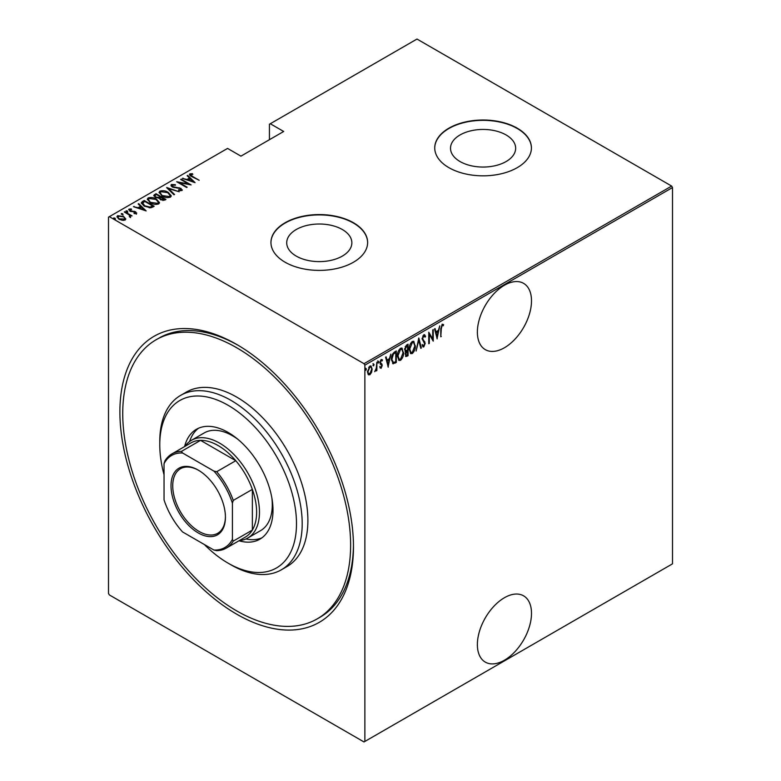 <?xml version="1.0" encoding="UTF-8"?>
<svg xmlns="http://www.w3.org/2000/svg" width="781" height="781" viewBox="0 0 781 781"><rect width="100%" height="100%" fill="white"/><g stroke="black" fill="none" stroke-linecap="round" stroke-linejoin="round"><path stroke-width="1.17" d="M236.682 344.45L236.682 344.45A165.162 95.36 60 0 1 353.471 546.739A165.162 95.36 60 0 1 236.682 614.169A165.162 95.36 60 0 1 119.893 411.88A165.162 95.36 60 0 1 236.682 344.45M317.252 618.855A161.14 93.037 -120 0 0 341.951 489.736A161.14 93.037 -120 0 0 236.682 347.74A161.14 93.037 -120 0 0 156.112 339.755A161.14 93.037 -120 0 0 131.413 468.883A161.14 93.037 -120 0 0 236.682 610.879A161.14 93.037 -120 0 0 317.252 618.855L320.093 617.215A161.14 93.037 -120 0 0 353.461 545.079M504.438 597.719A38.269 22.093 120 0 0 479.436 631.438A38.269 22.093 120 0 0 485.304 662.112A38.269 22.093 120 0 0 504.438 660.218A38.269 22.093 120 0 0 529.44 626.489A38.269 22.093 120 0 0 523.573 595.825A38.269 22.093 120 0 0 504.438 597.719M504.438 285.241A38.269 22.093 120 0 0 479.436 318.97A38.269 22.093 120 0 0 485.304 349.634A38.269 22.093 120 0 0 504.438 347.74A38.269 22.093 120 0 0 529.44 314.011A38.269 22.093 120 0 0 523.573 283.347A38.269 22.093 120 0 0 504.438 285.241M296.253 256.109A32.568 18.803 0 0 0 331.749 260.19A32.568 18.803 0 0 0 351.86 242.813A32.568 18.803 0 0 0 342.312 229.516A32.568 18.803 0 0 0 306.826 225.445A32.568 18.803 0 0 0 286.715 242.813A32.568 18.803 0 0 0 296.253 256.109M460.048 161.55A32.568 18.803 0 0 0 495.544 165.621A32.568 18.803 0 0 0 515.645 148.253A32.568 18.803 0 0 0 506.108 134.957A32.568 18.803 0 0 0 470.611 130.876A32.568 18.803 0 0 0 450.51 148.253A32.568 18.803 0 0 0 460.048 161.55M448.899 167.661A48.344 27.911 0 0 0 501.578 173.704A48.344 27.911 0 0 0 531.422 147.921A48.344 27.911 0 0 0 517.256 128.182A48.344 27.911 0 0 0 464.578 122.139A48.344 27.911 0 0 0 434.734 147.921A48.344 27.911 0 0 0 448.899 167.661M531.422 148.087A48.344 27.911 0 0 0 517.256 128.514A48.344 27.911 0 0 0 464.705 122.432A48.344 27.911 0 0 0 434.734 148.087M285.104 262.221A48.344 27.911 0 0 0 337.782 268.274A48.344 27.911 0 0 0 367.626 242.481A48.344 27.911 0 0 0 353.471 222.751A48.344 27.911 0 0 0 300.783 216.698A48.344 27.911 0 0 0 270.948 242.481A48.344 27.911 0 0 0 285.104 262.221M367.626 242.647A48.344 27.911 0 0 0 353.471 223.083A48.344 27.911 0 0 0 300.919 217.001A48.344 27.911 0 0 0 270.948 242.647M364.864 741.452L364.005 741.95L109.35 594.927L108.5 593.443L108.5 217.157L109.35 216.669L364.005 363.692L671.65 186.073L672.5 187.557L672.5 563.843L364.864 741.452L364.864 365.166L364.005 363.692M371.541 372.43L369.843 374.802L368.154 374.392L367.548 371.756L369.843 366.094L371.043 365.996L372.146 369.091L371.541 372.43L371.073 372.156M368.661 374.89L368.154 374.392M376.881 362.179L376.881 370.594L376.364 370.887L376.364 369.647L374.704 371.707L376.257 368.251L376.881 362.179M381.206 367.197L380.532 367.968L381.108 368.3L379.947 367.773L380.308 366.845L381.118 367.255L381.733 365.772L379.947 362.696L381.235 359.514L382.505 359.924L382.153 360.91L381.255 360.539L380.454 362.355L382.251 365.44L381.108 368.3L379.947 367.773M380.308 366.845L381.118 367.255M381.587 365.098L380.152 363.878M381.235 359.514L382.505 359.924L381.929 359.592L381.626 360.441M382.153 360.91L380.503 360.344M379.888 362.023L382.046 364.258L381.479 363.926L381.675 365.108L382.251 365.44M395.733 361.623L392.667 363.507L393.233 363.839L391.447 359.377C391.203 356.487 392.218 354.037 394.473 352.026L396.309 350.962L396.309 362.472L392.775 363.682M405.085 351.352L405.788 351.704L404.617 349.439L406.481 345.085L408.063 344.177L408.063 355.687L405.798 356.556L405.329 351.567M418.801 337.978L421.359 348.014L420.803 348.336L418.743 340.233L416.117 351.04L418.801 337.978M432.733 329.933L433.25 329.641L433.25 341.151L429.286 334.366L429.286 343.435L428.769 343.728L428.769 332.218L432.733 338.983L432.733 329.933M441.294 328.84L440.787 336.796L440.787 329.026L442.173 324.193L443.598 324.691L443.286 325.755L442.134 325.394L441.294 328.84L440.787 328.547M442.173 324.193L443.598 324.691L443.032 324.369L442.729 325.394M443.286 325.755L442.134 325.394M672.5 187.557L364.864 365.166M437.204 338.866L434.529 328.899L435.085 328.576L435.896 331.798L438.385 330.353L439.762 325.872L437.038 338.759M423.8 334.795L425.577 336.289L425.079 337.158L423.79 335.986L422.638 338.603L425.196 343.406L423.78 346.91L422.257 345.846L422.736 344.86L423.849 345.69L424.679 343.747L422.13 338.876L423.8 334.795L424.669 334.746M424.054 335.898L422.755 336.084M424.112 345.475L423.214 346.579L423.78 346.91L423.019 346.949M423.068 345.446L423.849 345.69M415.355 345.671C415.521 348.59 414.516 351.206 412.319 353.529L410.728 353.647L409.215 349.273C409.049 346.354 410.064 343.747 412.27 341.453L413.832 341.346L414.818 345.368M403.592 352.465C403.767 355.384 402.752 358.001 400.565 360.314L398.964 360.431L397.461 356.058C397.285 353.139 398.3 350.532 400.516 348.238L402.069 348.131L403.064 352.153M388.255 367.129L385.57 357.161L386.126 356.839L386.946 360.061L389.436 358.625L390.812 354.135L388.079 367.031M377.711 360.89L378.795 361.886L378.287 363.136L377.77 362.472L378.287 361.222L378.795 361.886L378.287 361.222M372.986 363.624L374.07 364.62L373.552 365.869L373.045 365.205L373.552 363.956L374.07 364.62L373.552 363.956M365.313 368.046L366.396 369.042L365.889 370.301L365.371 369.638L365.889 368.378L366.396 369.042L365.889 368.378M671.65 186.073L416.995 39.05L269.435 124.238L269.435 139.701M123.681 216.522L125.653 219.022L125.165 220.037L122.275 220.32L119.073 219.178L116.935 216.679L117.628 215.683L123.681 216.522L125.839 219.051M129.929 216.688L129.119 214.912L124.277 211.993L124.784 211.7L132.067 215.907L130.486 215.585L130.525 216.942L129.773 217.089L129.295 216.474L129.812 216.308M130.525 217.606L130.525 216.942M129.929 209.62L130.3 210.753L135.65 211.778L136.421 213.545L134.225 213.613L133.961 213.047L135.543 213.018L135.181 212.09L129.831 211.075L129.021 209.113L131.267 208.947L131.589 209.542L129.929 209.62L129.822 210.353M135.425 213.73L135.181 212.09M128.631 209.689L129.021 209.113L129.021 209.767L130.251 209.503M136.763 213.037L136.421 213.545M142.376 201.547L144.212 200.483L154.179 206.243L152.988 206.936L150.753 207.805L144.212 206.096L141.244 202.904L142.376 201.547L142.376 202.201L144.212 201.147L144.212 200.483M155.975 193.698L165.943 199.448L164.82 200.102L160.535 199.721L159.07 198.12L155.351 197.32L153.759 195.484L155.975 193.698L156.425 194.615M166.704 187.499L179.23 191.775L168.569 188.641L174.554 194.479L173.997 194.801L166.704 187.694M180.636 179.454L181.153 179.161L191.12 184.912L179.298 182.666L187.157 187.206L186.649 187.499L176.682 181.739L188.485 183.984L180.636 179.454M190.798 174.475L192.546 176.438L199.175 180.265L191.931 176.672C189.998 175.901 189.295 174.964 189.822 173.86L192.399 173.694L192.858 174.319L190.798 174.475L191.023 176.125M189.392 174.456L189.822 173.86L189.822 174.514L192.399 174.358M109.35 216.669L227.564 148.419L240.948 156.141L283.679 131.472L270.294 123.749M195.084 182.627L182.432 178.419L187.001 179.474L189.49 178.029L187.118 175.715L187.674 175.393L195.084 182.627M172.464 185.058L173.001 186.698L180.997 188.367L181.914 190.525L178.693 190.437L178.566 189.803L180.958 189.9L180.528 188.69L172.474 186.991C171.039 186.239 170.697 185.39 171.449 184.462L175.403 184.697L175.413 185.273L172.464 185.058L172.191 185.956M182.324 189.89L181.914 190.525M180.958 189.9L180.958 190.554L180.958 189.9M170.971 185.185L171.449 184.462L171.449 185.126L173.441 184.902M168.198 192.341L171.273 195.855L170.453 197.144C167.359 197.944 164.576 197.534 162.106 195.914L159.07 192.38L159.92 191.12C162.995 190.339 165.757 190.74 168.198 192.341L168.198 192.956M156.434 199.135L159.509 202.65L158.689 203.929C155.595 204.739 152.812 204.329 150.352 202.699L147.306 199.175L148.165 197.905C151.241 197.124 153.994 197.534 156.434 199.135L156.434 199.741M146.125 210.89L133.473 206.682L138.052 207.736L140.531 206.301L138.159 203.978L138.715 203.656L146.125 210.89M126.063 211.475L127.401 211.661L127.401 210.997L127.723 211.778L126.385 211.592L126.063 210.811L127.401 210.997L127.723 211.778M121.328 214.209L122.676 214.384L122.676 213.73L122.998 214.502L121.651 214.326L121.328 213.545L122.676 213.73L122.998 214.502M113.665 218.631L115.002 218.817L115.002 218.163L115.324 218.934L113.987 218.748L113.665 217.977L115.002 218.163L115.324 218.934M238.117 345.29A161.14 93.037 -120 0 0 158.963 338.114L156.112 339.755M192.399 174.309L192.399 173.694M182.988 178.615L182.988 178.097M187.001 179.981L187.001 179.474M187.157 180.04L189.49 178.693L189.49 178.029M187.538 176.125L187.674 175.393M187.674 176.057L194.235 182.451M188.289 179.913L193.102 181.553L190.252 178.771L188.289 180.421M193.102 182.061L193.102 181.553M181.153 179.747L181.153 179.161M188.485 184.043L189.607 184.697M179.298 183.252L179.298 182.666M178.175 182.608L179.298 182.822M188.485 184.472L188.485 183.984M175.403 185.273L175.403 184.697M172.464 185.722L173.001 187.362M173.001 187.255L173.001 186.698M174.183 187.665L174.183 187.147M179.152 188.211L179.152 187.684M180.967 189.012L180.997 188.367M180.997 189.022L182.246 190.203M180.167 190.72L180.958 190.554L180.528 189.344M167.437 188.406L168.569 188.787M174.124 194.723L168.569 188.641M168.676 193.288L171.234 196.177M159.109 192.741L159.92 191.12M159.92 191.775L162.555 191.286M160.261 193.19L161.667 195.641M167.544 197.642L169.409 197.222L170.063 195.758M162.624 195.621L169.409 196.568L170.112 195.435L167.69 192.643L160.964 191.696L160.222 192.848L162.624 196.197M169.409 197.222L169.409 196.568M160.193 196.792L161.15 197.349M164.41 199.223L165.367 199.78M153.828 195.816L154.394 194.606M154.394 195.27L155.975 194.352M158.436 198.179L160.193 197.378L160.193 196.724L156.483 194.576L155.722 195.016L154.921 195.885L155.858 197.027L158.65 197.476L160.193 196.724M155.019 196.236L155.37 197.339M162.858 200.512L164.41 199.819L164.41 199.155L160.866 197.515L160.095 198.325L161.023 199.419L164.41 199.155M160.203 198.686L160.525 199.721M163.707 200.219L163.707 199.565M161.023 199.985L161.023 199.419M158.65 198.13L158.65 197.476M155.858 197.593L155.858 197.027M156.913 200.082L159.48 202.962M147.345 199.526L148.165 197.905M148.165 198.569L150.801 198.071M148.497 199.975L149.903 202.435M155.79 204.427L157.645 204.017L158.309 202.552M150.86 202.406L157.645 203.353L158.348 202.22L155.927 199.428L149.21 198.481L148.458 199.633L150.86 202.982M157.645 204.017L157.645 203.353M152.646 206.008L153.613 206.574M141.293 203.255L142.376 202.201M149.191 207.824L152.227 206.848L152.646 205.95L144.719 201.371L142.464 203.353L143.724 205.793M150.108 207.746L150.108 207.092L152.646 205.95M144.729 206.379L144.729 205.803L150.108 207.092M142.581 202.904L144.729 205.803M134.029 206.877L134.029 206.36M138.052 208.244L138.052 207.736M138.208 208.302L140.531 206.955L140.531 206.301M138.579 204.397L138.715 203.656M138.715 204.319L145.276 210.714M139.33 208.176L144.143 209.816L141.293 207.043L139.33 208.683M144.143 210.333L144.143 209.816M135.543 213.672L135.181 212.754L135.543 213.672M131.267 209.493L131.267 208.947M129.929 210.274L130.3 211.417M130.3 211.309L130.3 210.753M131.149 211.602L131.149 211.065M132.575 211.739L132.575 211.114M134.332 211.797L134.332 211.251M135.533 212.373L135.65 211.778M135.65 212.432L136.421 214.199M127.401 211.661L127.723 212.432M124.784 212.295L124.784 211.7M128.758 214.658L130.486 215.654M122.676 214.384L122.998 215.166M116.994 217.03L117.628 215.683M117.628 216.347L119.259 215.946M118.048 217.362L118.517 216.2C117.687 217.186 118.038 218.084 119.581 218.885L124.726 219.061M118.517 216.864C117.687 217.85 118.038 218.739 119.581 219.539M123.554 220.427L124.784 219.412M119.581 219.451L119.581 218.885M124.277 220.183L124.277 219.52C125.077 218.524 124.706 217.626 123.164 216.815L118.517 216.2M115.002 218.817L115.324 219.588M440.787 336.201L441.294 336.504M442.72 325.433L441.948 325.003L442.72 325.433M434.656 328.821L435.896 331.798M438.229 330.451L438.004 331.613M437.018 336.611L436.784 337.782M438.131 331.691L437.555 331.359L435.593 332.491L437.145 336.679L438.131 331.691L436.159 332.823L437.145 336.679M435.593 332.491L436.159 332.823M432.674 338.954L432.674 340.389M428.769 334.063L429.286 334.366M428.769 343.142L429.286 343.435M428.769 332.628L432.733 338.983M424.376 334.649L425.577 336.289M423.78 335.645L423.214 335.654M422.15 338.319L422.638 338.603M422.072 338.271L422.843 339.608M422.277 339.276L424.864 341.844M424.298 341.512L425.196 343.406M422.16 344.528L423.273 345.358M418.528 338.798L421.359 348.014M413.53 351.02L411.753 353.197L412.319 353.529M411.753 353.197L410.445 353.442M413.539 341.219L414.77 344.841M413.305 342.41L411.724 342.293L410.513 343.542M409.224 349.781L410.66 352.211M409.732 348.98L410.933 352.407L412.3 352.358L414.838 345.973L413.608 342.537L412.3 342.615L409.732 348.98L409.224 348.687M411.724 342.293L412.3 342.615M407.497 344.499L407.497 345.622M407.497 349.966L407.497 351.079M407.497 354.838L408.063 355.687M407.497 355.355L406.374 355.999L406.95 356.331M406.374 355.999L405.534 356.302M404.558 348.814L405.564 350.288M404.636 348.863L406.14 350.61L405.398 350.288M406.14 350.61L407.555 349.927L407.555 345.651L406.989 345.319L405.212 346.608M405.066 353.891L406.286 354.877M405.154 353.939L406.852 355.209L405.778 355.072M406.852 355.209L407.555 354.799L407.555 351.108L405.759 351.684M406.637 350.981L407.204 351.313L405.642 354.213M406.227 345.758L406.794 346.09L405.124 349.136M407.555 345.651L406.794 346.09M401.776 357.815L399.989 359.982L400.565 360.314M399.989 359.982L398.691 360.226M401.776 348.004L403.016 351.635M401.551 349.205L399.97 349.078L398.749 350.327M397.47 356.575L398.906 358.996M397.968 355.765L399.179 359.201L400.536 359.153L403.084 352.758L401.854 349.322L400.536 349.41L397.968 355.765L397.47 355.482M399.97 349.078L400.536 349.41M395.733 351.294L395.733 352.407M395.733 362.15L396.309 362.472M394.542 362.843L395.108 363.165M391.466 359.992L392.745 362.218M391.457 358.801L393.536 362.569L395.791 361.593L395.791 352.436L394.542 352.504L392.355 354.486M392.443 362.101L393.536 362.569M392.833 353.783L393.399 354.115L391.964 359.084M395.791 352.436L393.399 354.115M385.707 357.083L386.946 360.061M389.28 358.713L389.045 359.885M388.059 364.873L387.835 366.045M389.172 359.953L388.606 359.621L386.634 360.763L388.186 364.942L389.172 359.953L387.21 361.086L388.186 364.942M386.634 360.763L387.21 361.086M379.732 366.514L380.552 366.933M381.021 364.766L380.386 364.268L381.021 364.766M381.577 360.578L380.689 360.207L381.577 360.578M380.035 362.745L381.479 363.926M378.229 361.554L377.711 362.814M376.305 367.753L376.305 369.618M376.364 370.301L376.881 370.594M375.29 370.624L374.831 371.229M373.494 364.288L372.986 365.537M370.409 373.279L369.276 374.47L369.843 374.802M369.276 374.47L368.378 374.675M370.75 365.879L371.58 368.534M371.61 368.778L372.146 369.091M370.516 366.963L368.691 367.304M367.49 371.121C367.412 372.859 368.007 373.63 369.276 373.435M367.568 371.16L368.056 371.453C367.988 373.191 368.583 373.962 369.852 373.767L368.652 373.591M369.276 366.797L369.852 367.129L368.056 371.453M369.852 373.767L371.639 369.384C371.717 367.646 371.121 366.894 369.852 367.129L370.819 367.07L370.253 366.738M365.83 368.72L365.313 369.969M204.339 544.513A96.678 55.822 -120 0 0 228.13 563.179A96.678 55.822 -120 0 0 296.497 523.709A96.678 55.822 -120 0 0 228.13 405.3A96.678 55.822 -120 0 0 159.773 444.77A96.678 55.822 -120 0 0 164.039 474.711M230.981 564.829L228.13 563.179L230.981 564.829A100.71 58.145 60 0 0 281.336 569.818L287.037 566.528A100.71 58.145 -120 0 0 302.472 485.821A100.71 58.145 -120 0 0 236.682 397.08A100.71 58.145 -120 0 0 186.327 392.091L180.626 395.381A100.71 58.145 60 0 1 230.981 400.37A100.71 58.145 60 0 1 296.77 489.111A100.71 58.145 60 0 1 281.336 569.818M238.098 439.478A56.398 32.558 -120 0 0 232.406 435.73A56.398 32.558 -120 0 0 204.212 432.928L191.394 440.338A56.398 32.558 60 0 1 219.588 443.13A56.398 32.558 60 0 1 256.432 492.821A56.398 32.558 60 0 1 247.792 538.021A56.398 32.558 60 0 1 239.308 540.589M198.618 428.183A63.446 36.629 -120 0 0 189.617 441.49M184.599 446.576A63.446 36.629 60 0 1 196.412 429.296A63.446 36.629 60 0 1 228.13 432.44A63.446 36.629 60 0 1 269.582 488.35A63.446 36.629 60 0 1 259.858 539.193A63.446 36.629 60 0 1 238.986 540.774M159.773 444.77L159.773 441.48A100.71 58.145 60 0 1 180.626 395.381M245.898 538.968A63.446 36.629 -120 0 0 261.918 537.826M247.792 538.021L260.61 530.621A56.398 32.558 -120 0 0 271.876 497.995M198.228 532.925A38.474 22.21 60 0 1 171.019 485.802A38.474 22.21 60 0 1 198.228 470.094L198.228 470.094A38.474 22.21 60 0 1 225.426 517.217A38.474 22.21 60 0 1 198.228 532.925M198.657 470.347A37.263 21.517 -120 0 0 180.45 468.746A37.263 21.517 -120 0 0 174.739 498.6A37.263 21.517 -120 0 0 199.077 531.441A37.263 21.517 -120 0 0 217.714 533.286A37.263 21.517 -120 0 0 225.426 516.719M232.406 539.329L233.265 541.096A54.387 31.396 60 0 1 226.275 548.116L245.351 537.094A54.387 31.396 -120 0 0 252.351 530.074A54.387 31.396 -120 0 0 252.351 489.394A54.387 31.396 -120 0 0 235.784 460.702A54.387 31.396 -120 0 0 218.163 445.59A54.387 31.396 -120 0 0 200.551 440.357A54.387 31.396 -120 0 0 190.974 442.895L171.888 453.917A54.387 31.396 60 0 1 181.465 451.379L182.559 453A53.176 30.703 -120 0 0 164.039 463.689L164.039 499.86A53.176 30.703 -120 0 0 182.559 531.939L213.887 550.019A53.176 30.703 -120 0 0 232.406 539.329L232.406 503.159A53.176 30.703 -120 0 0 213.887 471.08L182.559 453M213.887 471.08L216.698 471.714L235.784 460.702L200.551 440.357L181.465 451.379M184.931 446.39A56.398 32.558 60 0 1 191.394 440.338M233.265 541.096L252.351 530.074L252.351 489.394L233.265 500.406L232.406 503.159M226.275 548.116A54.387 31.396 60 0 1 216.698 550.654L213.887 550.019M164.039 463.689L164.898 460.936A54.387 31.396 60 0 1 171.888 453.917M216.698 471.714A54.387 31.396 60 0 1 233.265 500.406M192.546 177.023L192.546 176.438M176.838 188.036L176.838 187.45M159.851 197.573L159.851 196.919M152.227 206.848L152.227 206.184M423.331 340.506L423.907 340.828M394.542 352.504L395.108 352.836M160.222 192.848L160.222 193.503M170.112 195.435L170.112 196.09M160.095 198.325L160.095 198.979M154.921 195.885L154.921 196.539M148.458 199.633L148.458 200.297M158.348 202.22L158.348 202.884M135.718 212.754L135.718 213.408M442.895 325.492L442.329 325.16M410.933 352.407L410.367 352.085M413.608 342.537L413.042 342.205M399.179 359.201L398.613 358.87M401.854 349.322L401.278 348.99M380.679 367.246L380.113 366.924M381.782 360.529L381.206 360.197M380.982 363.399L380.415 363.077"/></g></svg>
